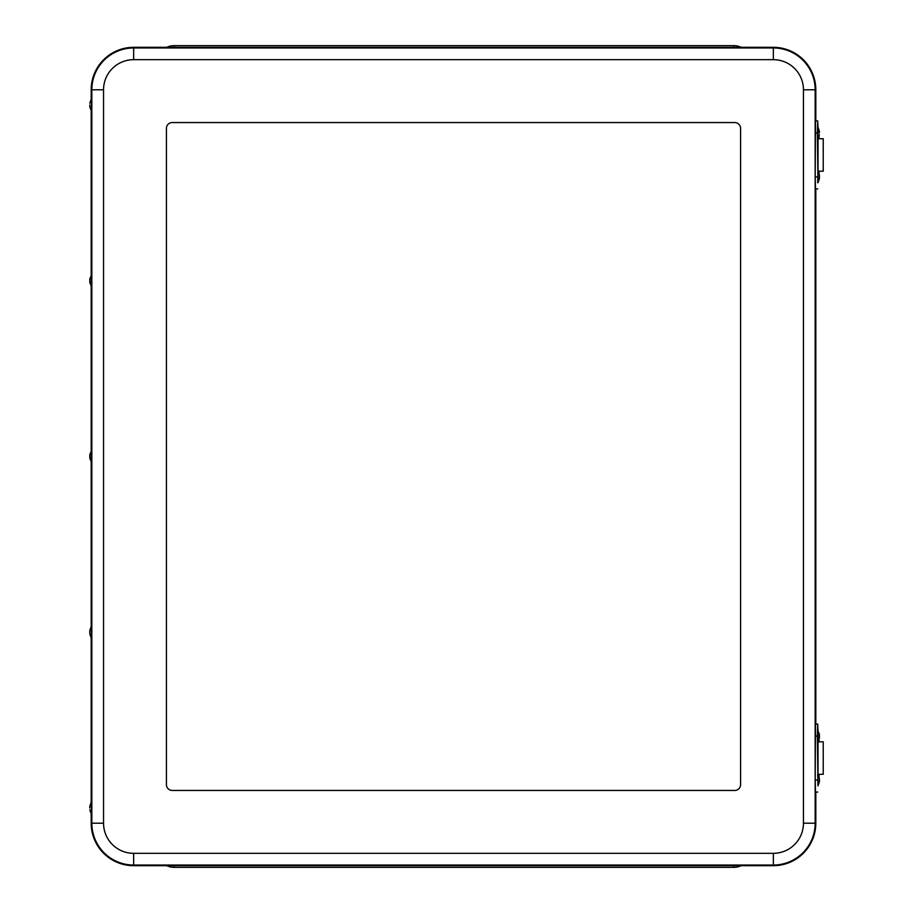<?xml version="1.0" encoding="UTF-8"?>
<svg xmlns="http://www.w3.org/2000/svg" width="913" height="913" viewBox="0 0 913 913"><rect width="100%" height="100%" fill="white"/><g stroke="black" fill="none" stroke-linecap="round" stroke-linejoin="round"><path stroke-width="1.37" d="M166.737 865.684A17.575 17.575 0 0 0 174.212 867.35L733.732 867.35A17.575 17.575 0 0 0 741.208 865.684M741.208 47.316A17.575 17.575 0 0 0 733.732 45.65L174.212 45.65A17.575 17.575 0 0 0 166.737 47.316M91.186 813.688L91.186 823.218A42.466 42.466 0 0 0 133.652 865.684L773.345 865.684A42.466 42.466 0 0 0 815.811 823.218L815.811 792.062M815.811 120.938L815.811 89.782A42.466 42.466 0 0 0 773.345 47.316L133.652 47.316A42.466 42.466 0 0 0 91.186 89.782L91.186 99.312M91.186 110.633L91.186 275.075M91.186 286.397L91.186 450.839M91.186 462.161L91.186 626.603M91.186 637.925L91.186 802.367M166.417 784.598L166.417 128.402A5.855 5.855 0 0 1 172.272 122.547A5.855 5.855 0 0 0 166.417 128.402L166.417 784.598A5.855 5.855 0 0 0 172.272 790.453A5.855 5.855 0 0 1 166.417 784.598M172.272 122.547L734.725 122.547A5.855 5.855 0 0 1 740.58 128.402A5.855 5.855 0 0 0 734.725 122.547L172.272 122.547M740.58 128.402L740.58 784.598A5.855 5.855 0 0 1 734.725 790.453A5.855 5.855 0 0 0 740.58 784.598L740.58 128.402M734.725 790.453L172.272 790.453L734.725 790.453M815.811 724.1L815.811 188.9M89.805 282.516L89.805 278.956L89.805 282.516L91.494 286.591L91.483 274.916M91.266 286.591L91.243 274.916M89.805 278.956L91.494 274.881M89.805 458.28L91.494 462.355L91.654 456.5L91.494 450.645L89.805 454.72L89.805 458.28L89.805 454.72M91.266 462.355L91.266 450.645M91.494 638.119L91.266 626.409L91.494 638.119M89.805 634.044L89.805 630.484L89.805 634.044L91.254 638.107M91.494 813.894L91.266 802.173L91.494 813.894M89.759 808.039L89.805 806.259L89.759 808.039M91.494 110.827L91.266 99.106L91.494 110.827M89.759 104.938L89.805 106.741L89.759 104.938M818.014 138.696L823.241 138.696L823.241 171.176L818.014 171.176M818.014 741.824L823.241 741.824L823.241 774.304L818.014 774.304M817.98 730.343L817.706 724.1L817.386 736.095L817.98 785.819M817.706 792.062L815.503 792.062L815.183 780.067L815.503 724.1L817.706 724.1M819.041 738.879L819.041 741.824M819.041 774.304L819.041 777.283M818.984 739.039L818.984 741.824M818.984 774.304L818.984 777.123M817.98 127.181L817.706 120.938L817.386 132.933L817.98 182.657M817.706 188.9L815.503 188.9L815.183 176.905L815.503 120.938L817.706 120.938M819.041 135.717L819.041 138.696M819.041 171.176L819.041 174.121M818.984 135.877L818.984 138.696M818.984 171.176L818.984 173.961M817.706 774.201L817.934 785.922L817.706 774.201M819.429 779.063L819.395 781.836L819.429 779.063M819.395 734.326L817.706 730.24L817.557 736.312L817.706 741.961L819.395 737.875L819.395 734.326L819.395 737.875M817.934 730.24L817.934 741.961M817.934 171.039L817.706 182.76L817.934 171.039L819.395 175.125L819.395 178.674L819.395 175.125M817.557 133.138L817.945 138.776L817.934 127.078L817.557 133.138M819.349 133.001L819.395 131.164L819.349 133.001M733.732 865.684L733.732 867.35M174.212 865.684L174.212 867.35M174.212 47.316L174.212 45.65M733.732 47.316L733.732 45.65M133.652 47.316L133.652 59.676L773.345 59.676L773.345 47.967L133.652 47.967A41.815 41.815 0 0 0 91.836 89.782L103.546 89.782A30.106 30.106 0 0 1 133.652 59.676M773.345 59.676A30.106 30.106 0 0 1 803.451 89.782L815.161 89.782A41.815 41.815 0 0 0 773.345 47.967L773.345 47.316M91.186 89.782L91.836 89.782L91.836 823.218L103.546 823.218L103.546 89.782M803.451 89.782L803.451 823.218L815.161 823.218L815.161 89.782L815.811 89.782M91.186 823.218L91.836 823.218A41.815 41.815 0 0 0 133.652 865.033L133.652 853.324A30.106 30.106 0 0 1 103.546 823.218M803.451 823.218A30.106 30.106 0 0 1 773.345 853.324L773.345 865.033A41.815 41.815 0 0 0 815.161 823.218L815.811 823.218M133.652 865.684L133.652 865.033L773.345 865.033L773.345 865.684M773.345 853.324L133.652 853.324M815.183 736.095L817.386 736.095M817.386 780.067L815.183 780.067M818.014 741.744L818.014 774.418M815.183 132.933L817.386 132.933M817.386 176.905L815.183 176.905M818.014 138.582L818.014 171.256M89.805 630.484L91.254 626.421M89.805 809.808L91.254 813.871M89.805 806.259L91.254 802.185M89.805 106.741L91.254 110.815M89.805 103.192L91.254 99.129M823.241 155.929L823.241 153.943M823.241 759.057L823.241 757.071M818.025 741.744L818.025 774.418M818.025 138.582L818.025 171.256M819.395 778.287L817.945 774.224M819.395 781.836L817.945 785.91M819.395 178.674L817.945 182.748M819.395 131.164L817.945 127.09M819.395 134.713L817.945 138.776"/></g></svg>
